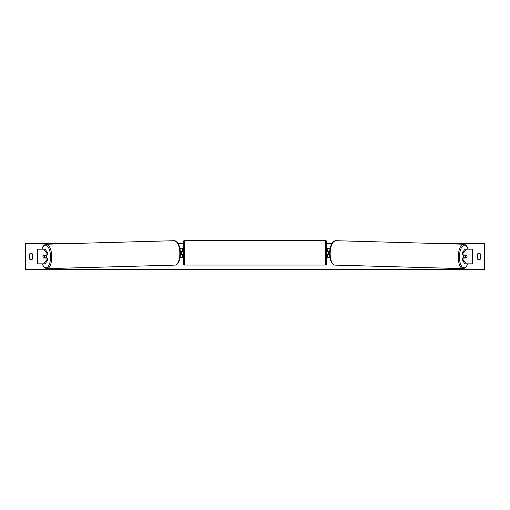 <?xml version="1.0" encoding="UTF-8"?>
<svg xmlns="http://www.w3.org/2000/svg" width="510" height="510" viewBox="0 0 510 510"><rect width="100%" height="100%" fill="white"/><g stroke="black" fill="none" stroke-linecap="round" stroke-linejoin="round"><path stroke-width="0.76" d="M47.36 252.348L46.034 252.348L43.701 249.173L45.033 249.173L47.36 252.348L47.36 255.045L43.235 255.045A1.836 0.778 -90 0 0 42.929 256.517A1.836 0.778 -90 0 0 43.235 257.983L46.034 257.983L46.034 260.68L47.36 260.68L47.36 257.983L46.034 257.983M47.36 260.68L45.033 263.861L37.434 263.861L37.434 249.173L43.701 249.173M46.034 255.045L46.034 252.348M43.701 263.861L46.034 260.68M462.64 252.348L462.64 255.045L466.765 255.045A1.836 0.778 -90 0 1 467.071 256.517A1.836 0.778 -90 0 1 466.765 257.983L463.966 257.983L463.966 260.68L462.64 260.68L464.967 263.861L472.566 263.861L472.566 249.173L464.967 249.173L462.64 252.348L463.966 252.348L466.299 249.173M462.64 260.68L462.64 257.983L463.966 257.983M463.966 255.045L463.966 252.348M466.299 263.861L463.966 260.68M329.938 257.435L327.337 257.435L327.337 254.311L329.658 254.311M327.337 251.558L327.337 248.255L330.161 248.255M328.255 251.373L328.255 254.311M329.728 251.373L327.337 251.373M180.062 257.435L182.663 257.435L182.663 254.311L180.342 254.311M182.663 251.558L182.663 248.255L179.839 248.255M181.745 251.373L182.848 251.558L182.848 251.009L183.396 251.009M181.745 251.558L181.745 254.311M180.272 251.373L182.663 251.373M184.314 240.631L184.314 265.053A0.918 0.918 0 0 1 183.396 264.135L183.396 241.549A0.918 0.918 0 0 1 184.314 240.631L325.686 240.631A0.918 0.918 0 0 1 326.604 241.549L326.604 264.135A0.918 0.918 0 0 1 325.686 265.053L325.686 240.631M184.314 265.053L325.686 265.053M183.396 254.681L182.848 254.681L182.848 254.127L181.745 254.127M326.604 254.681L327.152 254.681L327.152 254.127L328.255 254.127M328.255 251.558L327.152 251.558L327.152 251.009L326.604 251.009M46.206 255.045A1.836 0.778 88.4 0 1 46.518 256.46A1.836 0.778 88.4 0 1 46.206 257.983M43.159 255.23L44.268 255.23A1.836 0.778 88.4 0 1 44.523 256.511A1.836 0.778 88.4 0 1 44.325 257.799L43.222 257.799A1.836 0.778 88.4 0 1 42.968 256.511M45.715 257.983A1.836 0.778 88.4 0 0 45.823 257.754L44.325 257.799M45.696 255.045A1.836 0.778 88.4 0 1 45.766 255.185L44.497 255.191M44.268 255.23L45.766 255.185M443.139 243.665L484.5 243.665L484.5 269.369L25.5 269.369L25.5 243.665L66.861 243.665M331.749 243.665L326.604 243.665M183.396 243.665L178.251 243.665M29.357 254.127L29.357 258.901A2.295 2.295 0 0 0 32.659 258.901L32.659 254.127A2.295 2.295 0 0 0 29.357 254.127M477.341 258.901L477.341 254.127A2.295 2.295 0 0 1 480.643 254.127L480.643 258.901A2.295 2.295 0 0 1 477.341 258.901M463.794 255.045A1.836 0.778 91.6 0 0 463.482 256.46A1.836 0.778 91.6 0 0 463.794 257.983M464.304 255.045A1.836 0.778 91.6 0 0 464.234 255.185L465.732 255.23A1.836 0.778 91.6 0 0 465.477 256.511A1.836 0.778 91.6 0 0 465.675 257.799L466.777 257.799A1.836 0.778 91.6 0 0 467.032 256.511M464.234 255.185L465.343 255.185A1.836 0.778 91.6 0 0 465.279 255.045M465.732 255.23L466.841 255.23M465.675 257.799L464.176 257.754A1.836 0.778 91.6 0 0 464.285 257.983M37.708 263.861L37.708 249.173M472.292 263.861L472.292 249.173M42.304 263.861A11.29 4.768 -91.6 0 0 47.647 267.036A11.29 4.768 -91.6 0 0 50.515 256.46A11.29 4.768 -91.6 0 0 47.143 245.858A11.29 4.768 -91.6 0 0 41.935 249.173M51.733 256.434A12.208 5.157 88.4 0 1 46.907 268.642L174.994 265.111A12.208 5.157 -91.6 0 0 179.82 252.909A12.208 5.157 -91.6 0 0 174.324 240.701L46.238 244.233A12.208 5.157 88.4 0 1 51.733 256.434M467.695 263.861A11.29 4.768 -88.4 0 1 462.353 267.036A11.29 4.768 -88.4 0 1 459.484 256.46A11.29 4.768 -88.4 0 1 462.857 245.858A11.29 4.768 -88.4 0 1 468.065 249.173M463.762 244.233A12.208 5.157 91.6 0 0 458.267 256.434A12.208 5.157 91.6 0 0 463.093 268.642L335.006 265.111A12.208 5.157 -88.4 0 1 330.18 252.909A12.208 5.157 -88.4 0 1 335.676 240.701L463.762 244.233L465.757 245.017L467.032 246.502L468.206 249.173M42.164 263.861L43.541 266.583L44.886 267.979L46.907 268.642M174.324 240.701L177.69 242.76C179.399 245.52 180.285 248.893 180.349 252.883C180.463 256.74 179.769 260.062 178.264 262.841C177.314 264.314 176.224 265.072 174.994 265.111M41.794 249.173L42.968 246.502L44.242 245.017L46.238 244.233M335.006 265.111C333.776 265.072 332.686 264.314 331.736 262.841C330.231 260.062 329.536 256.74 329.651 252.883C329.715 248.893 330.601 245.52 332.31 242.76L335.676 240.701M467.836 263.861L466.459 266.583L465.114 267.979L463.093 268.642"/></g></svg>
